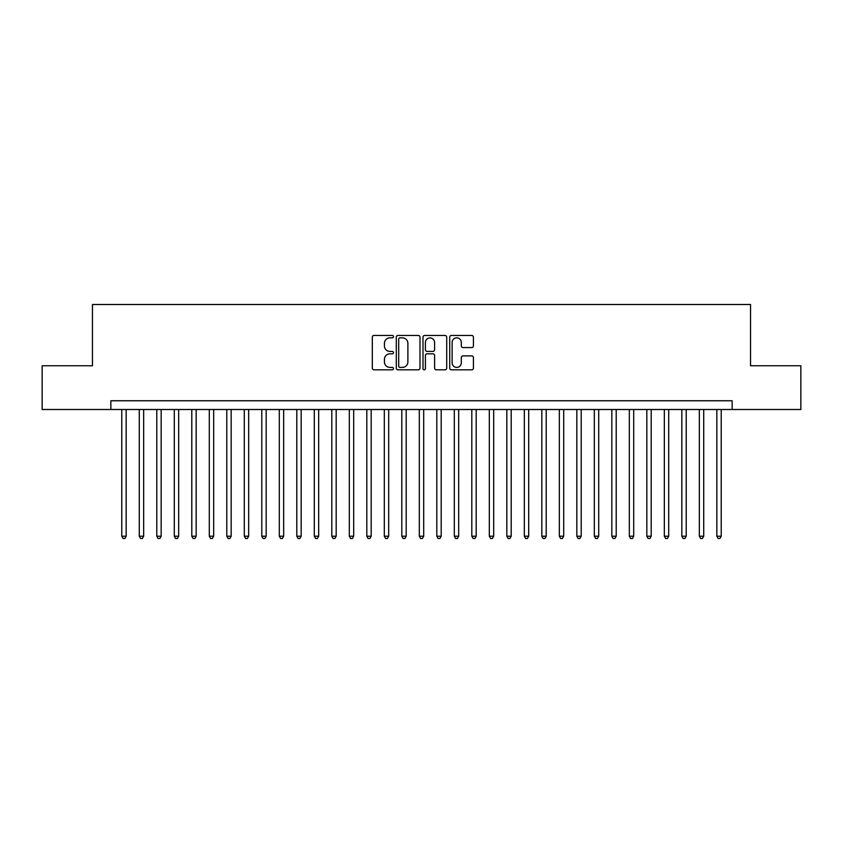 <?xml version="1.0" encoding="UTF-8"?>
<svg xmlns="http://www.w3.org/2000/svg" width="843" height="843" viewBox="0 0 843 843"><rect width="100%" height="100%" fill="white"/><g stroke="black" fill="none" stroke-linecap="round" stroke-linejoin="round"><path stroke-width="1.26" d="M393.502 336.652A1.201 1.201 0 0 0 392.301 335.451L374.039 335.451A1.718 1.718 0 0 0 372.321 337.168L372.321 368.096A1.718 1.718 0 0 0 374.039 369.814L392.301 369.814A1.201 1.201 0 0 0 393.502 368.612A1.201 1.201 0 0 0 392.301 367.4L389.93 367.4A5.501 5.501 0 0 1 384.44 361.91L384.44 359.329A5.501 5.501 0 0 1 389.93 353.828L392.301 353.828A1.201 1.201 0 0 0 393.502 352.627A1.201 1.201 0 0 0 392.301 351.426L389.93 351.426A5.501 5.501 0 0 1 384.44 345.936L384.44 343.354A5.501 5.501 0 0 1 389.93 337.853L392.301 337.853A1.201 1.201 0 0 0 393.502 336.652M471.711 347.558A1.718 1.718 0 0 0 473.429 345.841L473.429 337.168A1.718 1.718 0 0 0 471.711 335.451L451.437 335.451A1.718 1.718 0 0 0 449.719 337.168L449.719 368.096A1.718 1.718 0 0 0 451.437 369.814L471.711 369.814A1.718 1.718 0 0 0 473.429 368.096L473.429 357.611A1.718 1.718 0 0 0 471.711 355.894L463.028 355.894A1.718 1.718 0 0 0 461.311 357.611L461.311 362.806A4.594 4.594 0 0 1 456.716 367.4A4.594 4.594 0 0 1 452.122 362.806L452.122 342.448A4.594 4.594 0 0 1 456.716 337.853A4.594 4.594 0 0 1 461.311 342.448L461.311 345.841A1.718 1.718 0 0 0 463.028 347.558L471.711 347.558M110.844 409.508L42.15 409.508L42.15 365.757L92.467 365.757L92.467 304.502L750.533 304.502L750.533 365.757L800.85 365.757L800.85 409.508L732.156 409.508L732.156 400.762L110.844 400.762L110.844 409.508L732.156 409.508M419.993 337.168A1.718 1.718 0 0 0 418.276 335.451L398.012 335.451A1.718 1.718 0 0 0 396.294 337.168L396.294 368.096A1.718 1.718 0 0 0 398.012 369.814L418.276 369.814A1.718 1.718 0 0 0 419.993 368.096L419.993 337.168M424.724 335.451L444.988 335.451A1.718 1.718 0 0 1 446.706 337.168L446.706 368.096A1.718 1.718 0 0 1 444.988 369.814L436.316 369.814A1.718 1.718 0 0 1 434.598 368.096L434.598 355.556A1.718 1.718 0 0 0 432.88 353.828L427.127 353.828A1.718 1.718 0 0 0 425.409 355.556L425.409 368.612A1.201 1.201 0 0 1 424.208 369.814A1.201 1.201 0 0 1 423.007 368.612L423.007 337.168A1.718 1.718 0 0 1 424.724 335.451M399.898 337.853A1.201 1.201 0 0 0 398.697 339.055L398.697 366.199A1.201 1.201 0 0 0 399.898 367.4L402.385 367.4A5.501 5.501 0 0 0 407.886 361.91L407.886 343.354A5.501 5.501 0 0 0 402.385 337.853L399.898 337.853M434.598 342.543A4.594 4.594 0 0 0 430.004 337.938A4.594 4.594 0 0 0 425.409 342.543L425.409 349.708A1.718 1.718 0 0 0 427.127 351.426L432.88 351.426A1.718 1.718 0 0 0 434.598 349.708L434.598 342.543M121.782 409.508L121.782 536.222L126.155 536.222L126.155 409.508M126.155 536.222L124.848 538.498L123.099 538.498L121.782 536.222M139.285 409.508L139.285 536.222L143.658 536.222L143.658 409.508M143.658 536.222L142.351 538.498L140.602 538.498L139.285 536.222M156.787 409.508L156.787 536.222L161.161 536.222L161.161 409.508M161.161 536.222L159.854 538.498L158.094 538.498L156.787 536.222M174.29 409.508L174.29 536.222L178.663 536.222L178.663 409.508M178.663 536.222L177.346 538.498L175.597 538.498L174.29 536.222M191.793 409.508L191.793 536.222L196.166 536.222L196.166 409.508M196.166 536.222L194.849 538.498L193.1 538.498L191.793 536.222M209.296 409.508L209.296 536.222L213.669 536.222L213.669 409.508M213.669 536.222L212.352 538.498L210.602 538.498L209.296 536.222M226.788 409.508L226.788 536.222L231.172 536.222L231.172 409.508M231.172 536.222L229.854 538.498L228.105 538.498L226.788 536.222M244.291 409.508L244.291 536.222L248.674 536.222L248.674 409.508M248.674 536.222L247.357 538.498L245.608 538.498L244.291 536.222M261.794 409.508L261.794 536.222L266.177 536.222L266.177 409.508M266.177 536.222L264.86 538.498L263.111 538.498L261.794 536.222M279.296 409.508L279.296 536.222L283.669 536.222L283.669 409.508M283.669 536.222L282.363 538.498L280.614 538.498L279.296 536.222M296.799 409.508L296.799 536.222L301.172 536.222L301.172 409.508M301.172 536.222L299.866 538.498L298.116 538.498L296.799 536.222M314.302 409.508L314.302 536.222L318.675 536.222L318.675 409.508M318.675 536.222L317.368 538.498L315.619 538.498L314.302 536.222M331.805 409.508L331.805 536.222L336.178 536.222L336.178 409.508M336.178 536.222L334.871 538.498L333.111 538.498L331.805 536.222M349.308 409.508L349.308 536.222L353.681 536.222L353.681 409.508M353.681 536.222L352.363 538.498L350.614 538.498L349.308 536.222M366.81 409.508L366.81 536.222L371.183 536.222L371.183 409.508M371.183 536.222L369.866 538.498L368.117 538.498L366.81 536.222M384.313 409.508L384.313 536.222L388.686 536.222L388.686 409.508M388.686 536.222L387.369 538.498L385.62 538.498L384.313 536.222M401.805 409.508L401.805 536.222L406.189 536.222L406.189 409.508M406.189 536.222L404.872 538.498L403.123 538.498L401.805 536.222M419.308 409.508L419.308 536.222L423.692 536.222L423.692 409.508M423.692 536.222L422.375 538.498L420.625 538.498L419.308 536.222M436.811 409.508L436.811 536.222L441.195 536.222L441.195 409.508M441.195 536.222L439.877 538.498L438.128 538.498L436.811 536.222M454.314 409.508L454.314 536.222L458.687 536.222L458.687 409.508M458.687 536.222L457.38 538.498L455.631 538.498L454.314 536.222M471.817 409.508L471.817 536.222L476.19 536.222L476.19 409.508M476.19 536.222L474.883 538.498L473.134 538.498L471.817 536.222M489.319 409.508L489.319 536.222L493.692 536.222L493.692 409.508M493.692 536.222L492.386 538.498L490.637 538.498L489.319 536.222M506.822 409.508L506.822 536.222L511.195 536.222L511.195 409.508M511.195 536.222L509.889 538.498L508.129 538.498L506.822 536.222M524.325 409.508L524.325 536.222L528.698 536.222L528.698 409.508M528.698 536.222L527.381 538.498L525.632 538.498L524.325 536.222M541.828 409.508L541.828 536.222L546.201 536.222L546.201 409.508M546.201 536.222L544.884 538.498L543.134 538.498L541.828 536.222M559.33 409.508L559.33 536.222L563.704 536.222L563.704 409.508M563.704 536.222L562.386 538.498L560.637 538.498L559.33 536.222M576.823 409.508L576.823 536.222L581.206 536.222L581.206 409.508M581.206 536.222L579.889 538.498L578.14 538.498L576.823 536.222M594.326 409.508L594.326 536.222L598.709 536.222L598.709 409.508M598.709 536.222L597.392 538.498L595.643 538.498L594.326 536.222M611.828 409.508L611.828 536.222L616.212 536.222L616.212 409.508M616.212 536.222L614.895 538.498L613.146 538.498L611.828 536.222M629.331 409.508L629.331 536.222L633.704 536.222L633.704 409.508M633.704 536.222L632.398 538.498L630.648 538.498L629.331 536.222M646.834 409.508L646.834 536.222L651.207 536.222L651.207 409.508M651.207 536.222L649.9 538.498L648.151 538.498L646.834 536.222M664.337 409.508L664.337 536.222L668.71 536.222L668.71 409.508M668.71 536.222L667.403 538.498L665.654 538.498L664.337 536.222M681.839 409.508L681.839 536.222L686.213 536.222L686.213 409.508M686.213 536.222L684.906 538.498L683.146 538.498L681.839 536.222M699.342 409.508L699.342 536.222L703.715 536.222L703.715 409.508M703.715 536.222L702.398 538.498L700.649 538.498L699.342 536.222M716.845 409.508L716.845 536.222L721.218 536.222L721.218 409.508M721.218 536.222L719.901 538.498L718.152 538.498L716.845 536.222"/></g></svg>
